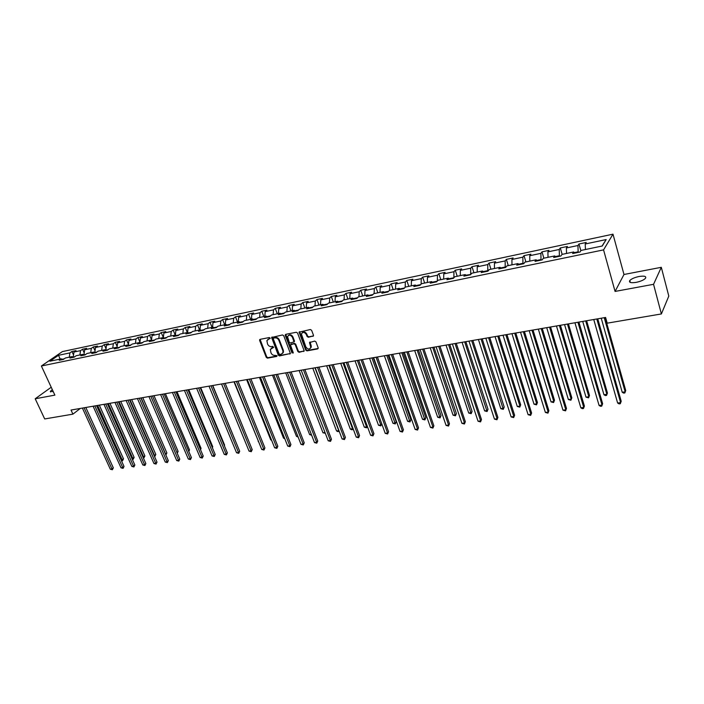 <?xml version="1.0" encoding="UTF-8"?>
<svg xmlns="http://www.w3.org/2000/svg" width="704" height="704" viewBox="0 0 704 704"><rect width="100%" height="100%" fill="white"/><g stroke="black" fill="none" stroke-linecap="round" stroke-linejoin="round"><path stroke-width="1.06" d="M270.142 338.096L269.28 337.542L260.11 339.337L259.626 340.454L266.253 357.359L267.476 358.142L276.628 356.462L276.98 355.687L274.921 355.362C273.178 355.485 271.867 354.658 270.987 352.862L270.301 349.483L273.601 347.345L272.703 346.368L271.515 346.597C269.764 346.729 268.453 345.902 267.573 344.098L266.886 340.648L270.142 338.096M639.047 276.496C634.594 277.455 631.506 278.802 629.781 280.535C628.698 282.533 630.819 283.14 636.152 282.366C640.622 281.415 643.729 280.069 645.471 278.326C646.554 276.302 644.415 275.695 639.047 276.496M52.325 389.62L50.345 391.362L53.275 391.662M312.919 336.38L313.465 335.236L311.626 330.308L310.35 329.516L299.094 332.165L305.712 350.09L306.97 350.882L317.618 348.929L318.164 347.794L315.955 341.889L314.688 341.088L309.514 342.549L310.816 347.433C309.417 349.703 307.762 349.527 305.853 346.905L301.391 333.96C302.826 331.734 304.471 331.936 306.346 334.55L307.067 336.459L308.343 337.26L313.482 335.914M615.067 291.43L653.55 284.31L661.382 313.949L668.8 296.085L661.302 267.309L623.982 274.49L612.99 234.168L603.566 249.885L615.067 291.43L623.982 274.49M51.225 387.244L35.2 398.772L54.877 395.129L41.378 366.001L603.566 249.885M35.2 398.772L44.695 418.95L72.917 414.146L80.309 408.443M661.382 313.949L607.209 323.171L605.59 317.46L71.034 410.045L72.917 414.146M283.747 335.746L282.498 334.963L271.63 337.471L278.274 355.142L279.506 355.925L290.391 353.496L283.747 335.746M285.815 334.312L296.314 332.262L297.572 333.054L304.198 350.918L299.112 352.326L297.862 351.534L295.196 344.555L293.946 343.772L290.409 344.872L293.234 352.695L291.993 352.924L285.296 335.447L285.815 334.312M612.99 234.168L62.392 351.595L41.378 366.001M578.952 243.998L577.94 245.52L566.394 247.966L567.433 246.444L560.296 247.958L559.24 249.471L547.897 251.874L548.997 250.351L541.992 251.838L540.883 253.352L529.751 255.71L530.886 254.188L524.014 255.649L522.852 257.162L511.922 259.477L513.119 257.954L506.361 259.389L505.155 260.902L494.428 263.173L495.66 261.659L489.025 263.067L487.775 264.581L477.233 266.807L478.509 265.294L471.997 266.675L470.703 268.189L460.346 270.371L461.666 268.866L455.268 270.222L453.93 271.726L443.758 273.882L445.122 272.369L438.83 273.706L437.457 275.211L427.46 277.323L428.859 275.818L422.673 277.13L421.265 278.634L411.435 280.711L412.87 279.206L406.798 280.491L405.346 281.996L395.683 284.038L397.162 282.542L391.186 283.809L389.699 285.305L380.204 287.311L381.709 285.815L375.839 287.056L374.317 288.552L364.98 290.532L366.52 289.036L360.747 290.259L359.198 291.755L350.011 293.691L351.586 292.204L345.91 293.401L344.326 294.897L335.298 296.806L336.899 295.31L331.311 296.498L329.692 297.986L320.813 299.869L322.45 298.382L316.95 299.543L315.304 301.03L306.566 302.878L308.229 301.391L302.826 302.535L301.154 304.022L292.556 305.835L294.237 304.357L288.922 305.483L287.223 306.962L278.758 308.748L280.474 307.278L275.238 308.387L273.513 309.857L265.188 311.617L266.93 310.147L261.774 311.238L260.022 312.708L251.83 314.442L253.59 312.972L248.521 314.054L246.743 315.515L238.674 317.222L240.46 315.762L235.47 316.818L233.675 318.278L225.729 319.959L227.533 318.498L222.622 319.537L220.801 320.998L212.978 322.652L214.808 321.2L209.968 322.221L208.129 323.682L200.429 325.31L202.277 323.849L197.507 324.861L195.65 326.322L188.065 327.923L189.93 326.471L185.231 327.466L183.357 328.918L175.886 330.493L177.769 329.05L173.14 330.026L171.248 331.478L163.882 333.027L165.792 331.584L161.234 332.552L159.315 333.995L152.064 335.526L153.991 334.092L149.494 335.042L147.567 336.477L140.422 337.99L142.358 336.556L137.931 337.498L135.986 338.923L128.946 340.419L130.9 338.985L126.535 339.909L124.573 341.343L117.63 342.804L119.601 341.378L115.306 342.294L113.326 343.719L106.489 345.162L108.469 343.737L104.236 344.634L102.238 346.06L95.498 347.486L97.495 346.069L93.315 346.949L91.309 348.366L84.665 349.774L86.68 348.357L82.553 349.237L80.538 350.645L73.982 352.026L76.006 350.618L71.949 351.481L69.916 352.889L58.511 355.3L49.887 361.222L61.345 358.829L59.259 360.281L63.351 359.427L65.437 357.984L72.019 356.602L69.951 358.054L74.105 357.192L76.173 355.74L82.852 354.35L80.793 355.802L84.999 354.93L87.058 353.47L93.834 352.053L91.793 353.514L96.061 352.625L98.102 351.164L104.984 349.73L102.951 351.199L107.29 350.293L109.314 348.832L116.292 347.371L114.277 348.841L118.677 347.926L120.683 346.456L127.767 344.978L125.77 346.456L130.231 345.523L132.229 344.045L139.418 342.549L137.43 344.027L141.962 343.086L143.942 341.607L151.237 340.085L149.274 341.563L153.877 340.604L155.839 339.126L163.24 337.577L161.295 339.064L165.968 338.096L167.904 336.609L175.428 335.034L173.501 336.53L178.244 335.544L180.162 334.048L187.801 332.455L185.891 333.951L190.705 332.948L192.614 331.452L200.367 329.833L198.475 331.338L203.368 330.317L205.251 328.821L213.127 327.175L211.253 328.68L216.225 327.642L218.09 326.137L226.09 324.474L224.242 325.978L229.293 324.931L231.132 323.418L239.254 321.728L237.433 323.233L242.563 322.168L244.376 320.654L252.63 318.938L250.835 320.452L256.045 319.37L257.84 317.847L266.226 316.096L264.449 317.618L269.746 316.518L271.515 314.996L280.042 313.218L278.291 314.741L283.677 313.623L285.419 312.101L294.078 310.288L292.362 311.819L297.836 310.675L299.543 309.153L308.352 307.314L306.662 308.845L312.224 307.683L313.905 306.152L322.863 304.286L321.2 305.818L326.858 304.647L328.513 303.107L337.621 301.206L335.984 302.746L341.739 301.55L343.358 300.01L352.625 298.074L351.023 299.622L356.875 298.408L358.459 296.859L367.884 294.897L366.318 296.437L372.266 295.205L373.824 293.656L383.407 291.658L381.876 293.207L387.93 291.949L389.453 290.4L399.203 288.358L397.707 289.916L403.867 288.631L405.354 287.082L415.272 285.014L413.811 286.563L420.086 285.261L421.529 283.703L431.631 281.6L430.206 283.158L436.586 281.829L437.994 280.271L448.272 278.124L446.89 279.69L453.394 278.335L454.758 276.778L465.221 274.595L463.883 276.153L470.501 274.78L471.821 273.214L482.478 270.996L481.184 272.562L487.916 271.163L489.192 269.588L500.042 267.326L498.793 268.902L505.657 267.467L506.889 265.901L517.942 263.595L516.745 265.17L523.732 263.71L524.911 262.143L536.175 259.794L535.022 261.369L542.142 259.882L543.277 258.315L554.743 255.922L553.652 257.497L560.903 255.983L561.986 254.408L573.672 251.97L572.634 253.546L580.026 252.006L581.046 250.43L602.246 246.013L606.17 239.554L585.226 243.98L586.221 242.458L578.952 243.998L580.862 250.73M574.235 252.648L578.151 251.83L578.301 252.366M578.151 251.83L577.94 245.52M566.544 253.458L566.394 247.966M573.672 251.97L574.64 253.132M555.324 256.582L559.398 255.737L559.557 256.265M559.398 255.737L559.24 249.471M548.02 257.321L547.897 251.874M554.743 255.922L555.746 257.057M536.774 260.445L540.998 259.565L541.156 260.093M540.998 259.565L540.883 253.352M529.83 261.114L529.751 255.71M536.175 259.794L537.196 260.911M518.558 264.238L522.931 263.331L523.09 263.85M522.931 263.331L522.852 257.162M511.975 264.845L511.922 259.477M517.942 263.595L518.998 264.695M500.676 267.96L505.19 267.018L505.349 267.538M505.19 267.018L505.155 260.902M494.437 268.497L494.428 263.173M500.042 267.326L501.125 268.418M483.12 271.621L487.775 270.644L487.934 271.146M487.775 270.644L487.775 264.581M477.215 272.087L477.233 266.807M482.478 270.996L483.578 272.061M465.872 275.202L470.756 274.481M470.668 274.208L470.703 268.189M460.293 275.616L460.346 270.371M465.221 274.595L466.347 275.642M448.941 278.731L453.878 277.781M453.86 277.71L453.93 271.726M443.678 279.083L443.758 273.882M448.272 278.124L449.425 279.162M437.175 281.178L432.309 282.198M437.351 280.993L437.457 275.211M427.346 282.489L427.46 277.323M431.631 281.6L432.793 282.621M420.684 284.61L415.967 285.595M421.124 284.134L421.265 278.634M411.294 285.842L411.435 280.711M415.272 285.014L416.46 286.018M404.483 287.989L399.907 288.939M405.187 287.25L405.346 281.996M395.516 289.133L395.683 284.038M399.203 288.358L400.409 289.353M388.564 291.298L384.12 292.222M389.523 290.382L389.699 285.305M380.01 292.362L380.204 287.311M383.407 291.658L384.639 292.635M372.918 294.562L368.614 295.451M374.114 293.594L374.317 288.552M364.76 295.548L364.98 290.532M367.884 294.897L369.134 295.856M357.535 297.757L353.364 298.628M358.961 296.754L359.198 291.755M349.765 298.672L350.011 293.691M352.625 298.074L353.883 299.024M342.417 300.907L338.369 301.752M344.071 299.86L344.326 294.897M335.025 301.752L335.298 296.806M337.621 301.206L338.897 302.139M327.545 304.005L323.62 304.823M329.419 302.922L329.692 297.986M320.522 304.77L320.813 299.869M322.863 304.286L324.157 305.202M312.928 307.05L309.118 307.842M315.005 305.923L315.304 301.03M306.249 307.754L306.566 302.878M308.352 307.314L309.663 308.22M298.549 310.042L294.853 310.807M300.828 308.88L301.154 304.022M292.213 310.675L292.556 305.835M294.078 310.288L295.407 311.186M284.398 312.99L280.817 313.729M286.871 311.793L287.223 306.962M278.406 313.562L278.758 308.748M280.042 313.218L281.38 314.098M270.486 315.885L267.01 316.606M273.143 314.653L273.513 309.857M264.81 316.395L265.188 311.617M266.226 316.096L267.573 316.967M256.793 318.736L253.422 319.431M259.635 317.478L260.022 312.708M251.425 319.185L251.83 314.442M252.63 318.938L253.994 319.792M243.32 321.543L240.055 322.221M246.338 320.25L246.743 315.515M238.26 321.93L238.674 317.222M239.254 321.728L240.627 322.573M230.058 324.298L226.89 324.958M233.244 322.978L233.675 318.278M225.289 324.641L225.729 319.959M226.09 324.474L227.471 325.31M216.999 327.017L213.937 327.659M220.361 325.67L220.801 320.998M212.529 327.298L212.978 322.652M213.127 327.175L214.518 328.002M204.151 329.692L201.186 330.308M207.671 328.31L208.129 323.682M199.954 329.921L200.429 325.31M200.367 329.833L201.766 330.651M191.497 332.323L188.628 332.922M195.166 330.924L195.65 326.322M187.572 332.508L188.065 327.923M187.801 332.455L189.218 333.265M179.045 334.919L176.255 335.5M182.864 333.485L183.357 328.918M175.375 335.051L175.886 330.493M175.428 335.034L176.854 335.834M166.778 337.471L164.076 338.034M170.738 336.019L171.248 331.478M163.354 337.638L163.882 333.027M163.24 337.577L164.674 338.36M154.695 339.988L152.082 340.534M158.796 338.51L159.315 333.995M151.51 340.226L152.064 335.526M151.237 340.085L152.68 340.859M142.789 342.47L140.263 342.998M147.03 340.965L147.567 336.477M139.832 342.769L140.422 337.99M139.418 342.549L140.862 343.314M131.067 344.907L128.621 345.418M135.432 343.376L135.986 338.923M128.33 345.268L128.946 340.419M127.767 344.978L129.228 345.734M119.513 347.31L117.146 347.811M124.01 345.761L124.573 341.343M116.987 347.732L117.63 342.804M116.292 347.371L117.753 348.119M108.134 349.686L105.838 350.161L106.489 345.162M112.746 348.11L113.326 343.719M104.984 349.73L106.454 350.469M96.914 352.018L94.855 352.554M101.649 350.425L102.238 346.06M94.811 352.458L95.498 347.486M93.834 352.053L95.313 352.783M85.862 354.323L84.066 354.93M90.71 352.713L91.309 348.366M83.961 354.71L84.665 349.774M82.852 354.35L84.33 355.062M74.967 356.585L73.418 357.271M79.922 354.957L80.538 350.645M73.269 356.937L73.982 352.026M72.019 356.602L73.515 357.315M64.222 358.829L62.216 359.242M69.282 357.174L69.916 352.889M60.201 359.075L58.511 355.3M61.345 358.829L62.841 359.533M653.55 284.31L661.302 267.309M602.052 246.048L606.17 239.554M585.429 249.524L585.226 243.98M73.55 355.027L71.949 351.481M84.216 352.933L82.553 349.237M95.04 350.821L93.315 346.949M106.014 348.682L104.236 344.634M117.146 346.518L115.306 342.294M128.445 344.326L126.535 339.909M139.911 342.109L137.931 337.498M151.554 339.874L149.494 335.042M163.363 337.603L161.234 332.552M175.252 335.078L173.14 330.026M187.334 332.552L185.231 327.466M199.602 329.991L197.507 324.861M212.062 327.395L209.968 322.221M224.708 324.755L222.622 319.537M237.556 322.08L235.47 316.818M250.598 319.361L248.521 314.054M263.85 316.598L261.774 311.238M277.306 313.79L275.238 308.387M290.981 310.939L288.922 305.483M304.876 308.035L302.826 302.535M319 305.087L316.95 299.543M333.353 302.095L331.311 296.498M347.943 299.05L345.91 293.401M362.771 295.962L360.747 290.259M377.854 292.811L375.839 287.056M393.193 289.617L391.186 283.809M408.786 286.361L406.798 280.491M424.653 283.052L422.673 277.13M440.801 279.69L438.83 273.706M457.222 276.258L455.268 270.222M473.942 272.774L471.997 266.675M490.952 269.227L489.025 263.067M508.279 265.61L506.361 259.389M525.914 261.932L524.014 255.649M543.866 258.192L541.992 251.838M562.162 254.373L560.296 247.958M270.186 338.457L267.793 339.434M271.19 348.251L273.618 347.266M260.084 339.346L266.728 356.919L267.951 357.694L277.024 356.022M272.122 336.987L278.749 354.702L279.981 355.485L290.374 353.566M273.645 338.131L273.293 338.914L279.092 353.883L279.954 354.429L281.222 354.2L282.999 352.537L282.841 350.654L278.881 340.393C278.001 338.571 276.672 337.735 274.903 337.885L273.742 338.034M282.586 353.39L283.466 352.088L283.316 350.214L282.841 350.654M274.12 337.691L275.387 337.445C277.156 337.304 278.476 338.14 279.356 339.953L283.316 350.214M290.902 344.353L294.413 343.323L295.671 344.115L298.32 351.085L299.578 351.877L304.172 351.023M285.754 334.33L292.459 352.475L293.278 353.03M292.424 337.286C290.62 334.734 288.992 334.506 287.558 336.609L289.212 342.206L290.462 342.989L294.008 341.88L292.424 337.286L292.899 336.846C291.553 334.646 290.048 334.18 288.376 335.447M293.982 341.968L294.474 341.431L294.422 340.859L293.955 341.299M292.899 336.846L294.422 340.859M302.218 332.71C303.926 331.408 305.457 331.874 306.812 334.11L307.534 336.019L308.801 336.82L313.377 335.94M310.473 348.26L311.274 346.984L311.124 345.558L310.666 346.007M310.006 341.977L311.124 345.558M299.596 331.619L306.17 349.642L307.428 350.434L318.19 348.445M121.15 460.108L123.517 458.85L99.299 405.152M123.517 458.85L122.584 460.706L97.636 405.442M122.584 460.706L121.352 460.548M84.102 407.783L112.033 468.996L110.326 469.216L82.403 408.082M85.818 407.484L113.326 467.852L112.033 468.996L112.376 469.744L110.326 469.216M113.326 467.852L112.376 469.744M132 458.638L134.138 457.406L109.938 403.313M134.138 457.406L133.206 459.272L108.284 403.594M133.206 459.272L132.273 459.254M143 457.151L144.901 455.937L120.727 401.438M144.901 455.937L143.968 457.82L119.082 401.729M143.968 457.82L143.334 457.908M94.829 405.926L122.734 467.597L121.009 467.826L93.095 406.226M96.536 405.627L124.018 466.453L122.734 467.597L123.068 468.354L121.009 467.826M124.018 466.453L123.068 468.354M105.697 404.043L133.584 466.18L131.833 466.409L103.946 404.342M107.395 403.753L134.86 465.027L133.584 466.18L133.91 466.946L131.833 466.409M134.86 465.027L133.91 466.946M154.15 455.638L155.822 454.45L131.666 399.546M155.822 454.45L154.889 456.35L130.029 399.828M165.466 454.106L166.883 452.945L142.762 397.628M166.883 452.945L165.95 454.854L141.134 397.91M176.933 452.531L178.112 451.422L154.009 395.674M178.112 451.422L177.25 453.27M116.732 402.134L144.593 464.746L142.815 464.974L114.954 402.442M118.413 401.843L145.86 463.584L144.593 464.746L144.91 465.511L142.815 464.974M145.86 463.584L144.91 465.511M127.917 400.198L155.751 463.285L153.956 463.522L126.113 400.506M129.598 399.907L157.01 462.123L155.751 463.285L156.059 464.068L153.956 463.522M157.01 462.123L156.059 464.068M139.269 398.226L167.077 461.815L165.246 462.053L137.438 398.543M140.932 397.936L168.318 460.645L167.077 461.815L167.367 462.598L165.246 462.053M168.318 460.645L167.367 462.598M188.505 450.806L189.49 449.874L165.422 393.694M189.49 449.874L188.822 451.546M150.788 396.238L178.552 460.31L176.704 460.557L148.931 396.554M152.442 395.947L179.784 459.14L178.552 460.31L178.834 461.102L176.704 460.557M179.784 459.14L178.834 461.102M200.253 449.055L201.036 448.298L177.003 391.697M200.57 449.794L201.036 448.298M162.474 394.214L190.203 458.797L188.329 459.034L160.591 394.539M164.111 393.923L191.426 457.609L190.203 458.797L190.467 459.589L188.329 459.034M191.426 457.609L190.467 459.589M212.168 447.269L212.74 446.706L188.751 389.655M212.74 446.706L212.397 447.814M174.337 392.154L202.022 457.248L200.121 457.503L172.418 392.489M175.965 391.873L203.227 456.06L202.022 457.248L202.277 458.058L200.121 457.503M203.227 456.06L202.277 458.058M224.259 445.447L224.62 445.095L200.675 387.596M224.62 445.095L224.4 445.782M186.375 390.069L214.016 455.69L212.08 455.937L184.43 390.403M187.986 389.787L215.213 454.494L214.016 455.69L214.254 456.5L212.08 455.937M215.213 454.494L214.254 456.5M236.526 443.59L212.775 385.502M198.59 387.957L226.178 454.098L224.224 454.353L196.627 388.291M200.2 387.675L227.366 452.901L226.178 454.098L226.406 454.925L224.224 454.353M227.366 452.901L226.406 454.925M221.531 383.979L245.819 443.23M210.998 385.801L238.533 452.487L236.544 452.751L209 386.153M212.59 385.528L239.703 451.282L238.533 452.487L238.744 453.314L236.544 452.751M239.703 451.282L238.744 453.314M233.983 381.823L258.518 441.505M258.623 441.769L258.174 441.549M223.599 383.627L251.064 450.85L249.049 451.114L221.566 383.97M225.166 383.354L252.217 449.636L251.064 450.85L251.266 451.695L249.049 451.114M252.217 449.636L251.266 451.695M246.62 379.632L270.75 439.85L271.41 439.762M271.621 440.273L270.75 439.85M236.386 381.41L263.789 449.187L261.738 449.46L234.326 381.762M237.943 381.137L264.933 447.973L263.789 449.187L263.974 450.041L261.738 449.46M264.933 447.973L263.974 450.041M259.442 377.414L283.518 438.117L284.504 437.985M284.812 438.759L283.518 438.117M249.374 379.157L276.707 447.506L274.622 447.779L247.28 379.518M250.914 378.893L277.834 446.283L276.707 447.506L276.874 448.36L274.622 447.779M277.834 446.283L276.874 448.36M272.474 375.162L296.472 436.366L297.801 436.19M298.126 437.026L296.472 436.366M262.566 376.869L289.819 445.799L287.707 446.072L260.436 377.238M264.097 376.605L290.928 444.567L289.819 445.799L289.978 446.662L287.707 446.072M290.928 444.567L289.978 446.662M285.701 372.865L309.628 434.588L311.3 434.359M311.634 435.204L309.628 434.588M275.968 374.554L303.142 444.057L300.995 444.338L273.812 374.924M277.473 374.29L304.234 442.825L303.142 444.057L303.274 444.928L300.995 444.338M304.234 442.825L303.274 444.928M299.138 370.542L322.978 432.775L325.019 432.502M325.318 433.286L322.978 432.775M289.582 372.196L316.668 442.288L314.486 442.578L287.39 372.574M291.069 371.932L317.742 441.047L316.668 442.288L316.782 443.177L314.486 442.578M317.742 441.047L316.782 443.177M312.778 368.174L336.538 430.936L338.73 430.646L314.987 367.796M339.152 431.147L337.946 431.649L336.538 430.936M338.826 431.534L338.888 430.452M303.415 369.794L330.405 440.502L328.187 440.792L301.189 370.181M304.885 369.538L331.461 439.252L330.405 440.502L330.51 441.39L328.187 440.792M331.461 439.252L330.51 441.39M326.647 365.772L350.31 429.07L352.537 428.771L328.882 365.385M353.144 428.789L351.718 429.792L350.31 429.07M352.607 429.678L352.95 428.278M317.478 367.365L344.362 438.68L342.109 438.97L315.207 367.752M318.921 367.11L345.4 437.422L344.441 439.578L342.109 438.97M345.4 437.422L344.441 439.578M340.727 363.334L364.302 427.178L366.564 426.87L343.006 362.938M367.33 426.316L366.617 427.786L364.302 427.178M366.617 427.786L367.233 426.043M331.76 364.892L358.538 436.832L356.25 437.131L329.454 365.288M333.186 364.637L359.55 435.565L358.6 437.738L356.25 437.131M359.55 435.565L358.6 437.738M355.045 360.853L378.506 425.26L380.802 424.943L357.359 360.457M381.753 423.79L380.846 425.867L378.506 425.26M380.846 425.867L381.735 423.755M346.28 362.375L372.944 434.949L370.621 435.257L343.939 362.78M347.688 362.129L373.938 433.682L372.988 435.873L370.621 435.257M373.938 433.682L372.988 435.873M369.582 358.336L392.946 423.298L395.278 422.981L396.22 421.749L373.27 357.702M396.22 421.749L395.296 423.914L371.941 357.931M395.296 423.914L392.946 423.298M361.046 359.814L387.587 433.039L385.22 433.347L358.662 360.228M362.428 359.577L388.555 431.763L387.614 433.972L385.22 433.347M388.555 431.763L387.614 433.972M384.366 355.775L407.607 421.318L409.983 420.992L410.907 419.751L388.071 355.133M410.907 419.751L409.983 421.934L386.76 355.362M409.983 421.934L407.607 421.318M376.059 357.218L402.459 431.094L400.057 431.411L373.63 357.632M377.414 356.981L403.418 429.818L402.468 432.036L400.057 431.411M403.418 429.818L402.468 432.036M399.397 353.17L422.514 419.294L424.926 418.968L425.832 417.718L403.11 352.528M425.832 417.718L424.899 419.918L401.826 352.748M424.899 419.918L422.514 419.294M391.318 354.57L417.586 429.123L415.149 429.44L388.854 355.001M392.656 354.341L418.519 427.838L417.569 430.074L415.149 429.44M418.519 427.838L417.569 430.074M414.674 350.53L437.659 417.243L440.114 416.909L440.994 415.659L418.405 349.879M440.994 415.659L440.07 417.877L417.146 350.099M440.07 417.877L437.659 417.243M406.842 351.886L432.96 427.117L430.478 427.442L404.334 352.317M408.153 351.657L433.866 425.823L432.925 428.085L430.478 427.442M433.866 425.823L432.925 428.085M430.206 347.838L453.059 415.158L455.55 414.823L456.403 413.565L433.954 347.186M456.403 413.565L455.488 415.791L432.722 347.398M455.488 415.791L453.059 415.158M422.629 349.149L448.589 425.075L446.072 425.41L420.077 349.589M423.914 348.929L449.478 423.782L448.536 426.052L446.072 425.41M449.478 423.782L448.536 426.052M446.01 345.101L468.714 413.037L471.249 412.694L472.076 411.435L449.768 344.45M472.076 411.435L471.152 413.679L448.562 344.661M471.152 413.679L468.714 413.037M438.689 346.368L464.49 423.007L461.921 423.342L436.102 346.817M439.947 346.148L465.344 421.696L464.402 423.993L461.921 423.342M465.344 421.696L464.402 423.993M462.079 342.32L484.625 410.881L487.203 410.538L488.004 409.262L465.854 341.66M488.004 409.262L487.089 411.532L464.675 341.862M487.089 411.532L484.625 410.881M455.03 343.534L480.656 420.895L478.042 421.238L452.39 343.992M456.262 343.323L481.483 419.584L480.55 421.89L478.042 421.238M481.483 419.584L480.55 421.89M478.421 339.486L500.808 408.69L503.43 408.338L504.205 407.062L482.214 338.826M504.205 407.062L503.29 409.341L481.07 339.029M503.29 409.341L500.808 408.69M471.662 340.657L497.103 418.748L494.446 419.1L468.978 341.123M472.859 340.446L497.904 417.428L496.971 419.76L494.446 419.1M497.904 417.428L496.971 419.76M495.053 336.609L517.273 406.463L519.93 406.102L520.678 404.818L498.863 335.949M520.678 404.818L519.772 407.123L519.93 406.102L497.746 336.142M519.772 407.123L517.273 406.463M488.585 337.726L513.832 416.566L511.13 416.918L485.857 338.202M489.755 337.524L514.606 415.237L513.674 417.586L511.13 416.918M514.606 415.237L513.674 417.586M511.975 333.678L534.01 404.193L536.721 403.832L537.442 402.538L515.803 333.01M537.442 402.538L536.527 404.862L536.721 403.832L514.712 333.203M536.527 404.862L534.01 404.193M505.815 334.743L530.851 414.348L528.106 414.7L503.034 335.218M506.95 334.541L531.599 413.01L530.666 415.378L528.106 414.7M531.599 413.01L530.666 415.378M529.197 330.695L551.038 401.887L553.793 401.518L554.488 400.224L533.034 330.026M554.488 400.224L553.582 402.556L553.793 401.518L531.978 330.211M553.582 402.556L551.038 401.887M523.354 331.707L548.17 412.086L545.38 412.447L520.52 332.191M524.454 331.514L548.882 410.74L547.958 413.134L545.38 412.447M548.882 410.74L547.958 413.134M546.726 327.659L568.366 399.546L571.173 399.159L571.833 397.866L550.581 326.99M571.833 397.866L570.926 400.215L571.173 399.159L549.56 327.166M570.926 400.215L568.366 399.546M541.218 328.61L565.805 409.781L562.954 410.159L538.331 329.111M542.274 328.425L566.482 408.434L565.567 410.846L562.954 410.159M566.482 408.434L565.567 410.846M564.564 324.562L586.001 397.153L588.852 396.766L589.477 395.463L568.436 323.893M589.477 395.463L588.579 397.839L588.852 396.766L567.459 324.06M588.579 397.839L586.001 397.153M559.407 325.459L583.748 407.44L580.853 407.818L556.468 325.97M560.428 325.283L584.399 406.085L583.484 408.514L582.322 408.663L580.853 407.818M584.399 406.085L583.484 408.514M582.736 321.42L603.944 394.724L606.857 394.328L607.446 393.017L586.626 320.742M607.446 393.017L606.549 395.41L606.857 394.328L585.675 320.91M606.549 395.41L605.387 395.569L603.944 394.724M577.931 322.247L602.026 405.055L599.069 405.442L574.939 322.766M578.917 322.08L602.633 403.7L601.726 406.146L600.547 406.296L599.069 405.442M602.633 403.7L601.726 406.146M601.234 318.217L622.213 392.251L625.17 391.846L625.733 390.526L605.141 317.539M625.733 390.526L624.844 392.946L625.17 391.846L604.234 317.698M624.844 392.946L623.656 393.105L622.213 392.251M596.807 318.982L620.629 402.635L617.628 403.022L593.762 319.51M597.749 318.815L621.21 401.262L620.294 403.726L619.098 403.885L617.628 403.022M621.21 401.262L620.294 403.726M269.086 338.677L268.602 339.108M272.51 347.477L272.026 347.917M267.951 357.694L267.476 358.142M266.728 356.919L266.253 357.359M260.11 340.014L259.626 340.454M290.294 353.584L289.828 354.033M279.981 355.485L279.506 355.925M278.749 354.702L278.274 355.142M272.149 337.665L271.665 338.105M279.356 339.953L278.881 340.393M275.387 337.445L274.903 337.885M304.075 351.05L303.609 351.498M299.578 351.877L299.112 352.326M298.32 351.085L297.862 351.534M295.671 344.115L295.196 344.555M294.413 343.323L293.946 343.772M291.447 343.886L290.972 344.335M292.459 352.475L291.993 352.924M285.771 335.007L285.296 335.447M308.801 336.82L308.343 337.26M307.534 336.019L307.067 336.459M306.812 334.11L306.346 334.55M310.024 342.646L309.566 343.094M318.076 348.471L317.618 348.929M307.428 350.434L306.97 350.882M306.17 349.642L305.712 350.09M299.614 332.306L299.147 332.746M630.3 282.427L629.781 280.535M50.626 391.97L50.345 391.362M260.075 339.372L259.582 339.803M272.105 337.04L271.63 337.471M283.466 352.088L282.999 352.537M294.474 341.431L294.008 341.88M285.727 334.409L285.252 334.84M311.274 346.984L310.816 347.433M309.971 342.109L309.514 342.549M299.561 331.734L299.094 332.165"/></g></svg>
